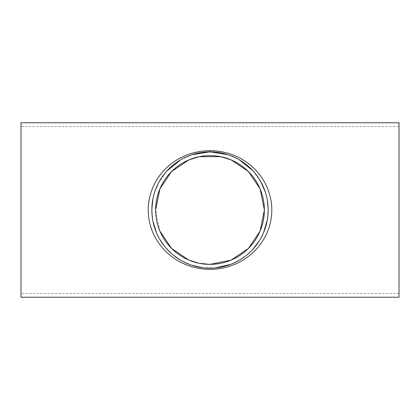 <?xml version="1.0" encoding="UTF-8"?>
<svg xmlns="http://www.w3.org/2000/svg" width="420" height="420" viewBox="0 0 420 420"><rect width="100%" height="100%" fill="white"/><g stroke="black" fill="none" stroke-linecap="round" stroke-linejoin="round"><path stroke-width="0.32" stroke-dasharray="2.1 1.58" d="M228.018 154.707L239.216 159.721M252.809 170.636L260.783 181.666M265.298 192.003L267.325 200.23M268.128 208.341L267.33 219.76M263.555 232.669L259.24 240.938M252.525 249.669L245.957 255.707M241.39 258.956L230.816 264.301M215.45 267.897L202.729 267.697M191.536 265.146L180.437 260.08M172.94 254.814L164.598 246.341M159.768 239.305L156.482 232.748M152.922 221.125L151.851 209.15M152.99 198.518L155.048 190.964M158.393 183.188L166.666 171.218M180.647 159.794L192.071 154.681M21 122.771L21 297.229M399 122.771L399 297.229M159.894 231.121L155.626 210M21 126.551L21 293.449L21 126.551L399 126.551L399 293.449L399 126.551M399 293.449L21 293.449"/><path stroke-width="0.63" d="M192.071 154.681L210 151.846L228.018 154.707M239.216 159.721L252.809 170.636M260.783 181.666L265.298 192.003M267.325 200.23L268.128 208.341M267.33 219.76L263.555 232.669M259.24 240.938L252.525 249.669M245.957 255.707L241.39 258.956M230.816 264.301L215.45 267.897M202.729 267.697L191.536 265.146M180.437 260.08L172.94 254.814M164.598 246.341L159.768 239.305M156.482 232.748L152.922 221.125M151.851 209.15L152.99 198.518M155.048 190.964L158.393 183.188M166.666 171.218L180.647 159.794M210 150.685C177.46 150.875 151.179 174.242 148.397 205.401C146.05 237.132 169.37 264.096 200.477 268.611C239.794 274.502 274.649 243.574 271.604 205.406C268.821 174.242 242.534 150.875 210 150.685L210 151.846M151.846 210A58.154 58.154 0 0 1 239.075 159.637A58.154 58.154 0 0 1 239.075 260.363A58.154 58.154 0 0 1 151.846 210M21 297.229L21 122.771L399 122.771L399 297.229L21 297.229M155.626 210A54.374 54.374 0 0 1 237.184 162.913A54.374 54.374 0 0 1 237.184 257.087A54.374 54.374 0 0 1 155.626 210L159.894 188.885M159.894 188.879L171.617 171.486L188.869 159.899M188.885 159.894L199.253 156.697L220.747 156.697L231.116 159.894M231.131 159.899L248.383 171.486L260.106 188.879M260.106 188.885L264.374 210L260.106 231.116M260.106 231.121L248.383 248.514L231.131 260.101M231.116 260.106L210 264.374L199.253 263.303L188.885 260.106M188.869 260.101L171.617 248.514L159.894 231.121"/></g></svg>
